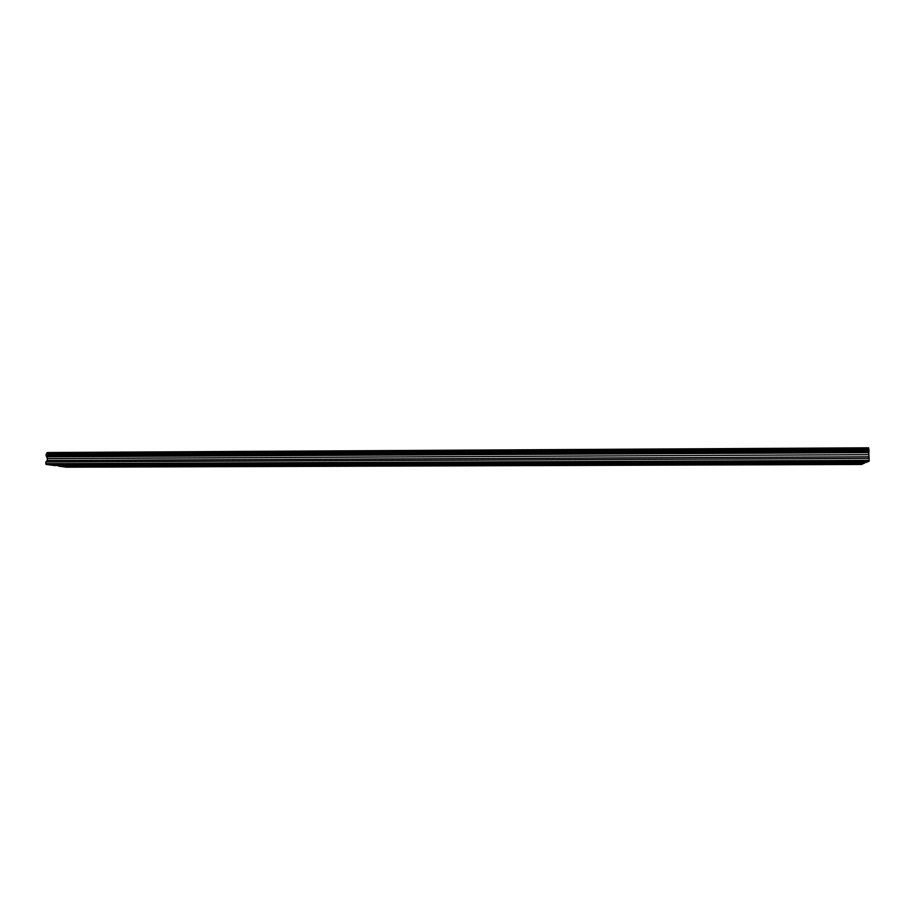 <?xml version="1.0" encoding="UTF-8"?>
<svg xmlns="http://www.w3.org/2000/svg" width="915" height="915" viewBox="0 0 915 915"><rect width="100%" height="100%" fill="white"/><g stroke="black" fill="none" stroke-linecap="round" stroke-linejoin="round"><path stroke-width="1.37" d="M78.77 466.33L83.059 466.547L78.77 466.33M840.713 463.619L836.951 463.951L840.713 463.619M780.289 463.836L776.766 464.145L780.289 463.836M720.883 464.042L717.577 464.351L720.883 464.042M662.46 464.248L659.36 464.546L662.46 464.248M605.009 464.454L608.201 464.603L605.009 464.454M548.497 464.66L551.779 464.809L548.497 464.66M492.911 464.854L496.296 465.014L492.911 464.854M438.216 465.049L441.705 465.22L438.216 465.049M384.392 465.243L387.994 465.415L384.392 465.243M331.436 465.426L335.142 465.609L331.436 465.426M279.304 465.621L283.135 465.804L279.304 465.621M227.995 465.804L231.941 465.998L227.995 465.804M177.487 465.975L181.536 466.181L177.487 465.975M127.745 466.158L131.92 466.364L127.745 466.158M67.641 464.74L72.033 464.969L67.641 464.74M844.534 461.778L840.679 462.121L844.534 461.778M782.794 462.018L779.18 462.35L782.794 462.018M722.107 462.247L718.732 462.567L722.107 462.247M662.46 462.475L659.303 462.784L662.46 462.475M603.82 462.693L607.068 462.853L603.82 462.693M546.152 462.921L549.515 463.07L546.152 462.921M489.456 463.127L492.911 463.299L489.456 463.127M433.687 463.345L437.256 463.516L433.687 463.345M378.833 463.55L382.516 463.733L378.833 463.55M324.859 463.756L328.657 463.951L324.859 463.756M271.766 463.962L275.678 464.157L271.766 463.962M219.508 464.157L223.546 464.374L219.508 464.157M168.086 464.363L172.237 464.568L168.086 464.363M117.463 464.557L121.741 464.774L117.463 464.557M861.495 464.454L66.315 467.188L58.56 466.112L864.412 463.207L861.495 464.454M46.036 454.526L47.168 452.548L868.632 447.812L869.136 461.183L866.082 462.498L54.134 465.506L46.059 464.385L45.807 461.949L47.26 460.497L47.328 458.609L46.036 454.526L869.078 450.054M58.297 465.483L58.56 466.112M864.503 462.498L864.412 463.207M46.059 464.385L869.136 461.183M869.216 458.426L45.807 461.949M47.26 460.497L868.655 456.802M868.621 454.663L47.328 458.609M46.551 456.802L868.895 452.628M868.838 448.83L46.654 453.44M45.75 463.676L869.25 460.382M46.105 455.773L869.056 451.45M869.033 449.825L46.15 454.332M46.013 455.544L869.09 451.187"/></g></svg>
